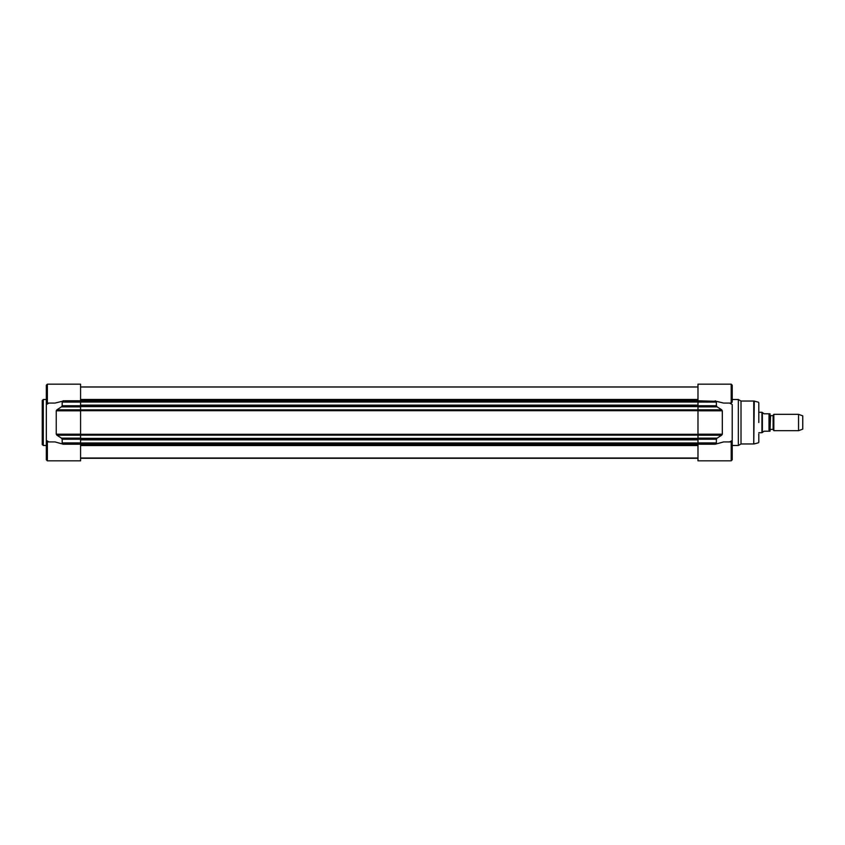 <?xml version="1.0" encoding="UTF-8"?>
<svg xmlns="http://www.w3.org/2000/svg" width="845" height="845" viewBox="0 0 845 845"><rect width="100%" height="100%" fill="white"/><g stroke="black" fill="none" stroke-linecap="round" stroke-linejoin="round"><path stroke-width="1.27" d="M764.112 413.807L762.37 412.529L762.37 432.471L764.112 431.193L770.038 431.193L770.038 413.807L764.112 413.807M770.038 429.915L770.555 415.603L773.112 415.603L773.112 429.397L773.84 430.675L798.536 430.675L798.536 414.325L802.75 415.856L802.75 429.144L798.536 430.675M758.799 412.275L761.936 412.275L761.936 432.724L758.799 432.724M773.112 415.603L773.84 414.325L773.84 430.675M42.25 422.5L42.25 400.519L43.275 399.505L43.275 445.495L42.25 444.481L42.25 422.5M758.799 442.294L758.799 434.003M758.799 402.706L758.799 422.5M80.581 444.216L80.581 460.831L47.362 460.831L47.362 441.924L46.338 442.938L46.338 459.807L46.338 440.488L46.338 443.889L47.362 441.924L54.978 441.924L63.28 444.216L80.581 444.216L80.581 438.132L61.41 438.132L62.181 439.231L80.581 439.231M48.947 441.924L46.338 440.488L46.338 385.193L46.338 404.512L48.947 403.076M46.338 386.83L46.338 385.193L46.338 386.83M80.581 442.917L62.181 442.917L63.28 444.216M61.41 438.132L56.932 435.217L80.581 435.217L80.581 438.132M80.581 406.867L80.581 409.783L56.932 409.783L61.41 406.867L80.581 406.867L80.581 384.169L47.362 384.169L46.338 385.193L47.362 384.169L47.362 403.076L46.338 402.062L47.362 403.076L54.978 403.076L62.181 401.322L54.936 403.076M80.581 410.797L80.581 434.203L56.245 434.203L56.245 410.797L80.581 410.797L80.581 409.783M80.581 435.217L80.581 434.203M56.245 434.203L56.932 435.217M56.932 409.783L56.245 410.797M80.581 405.769L62.181 405.769L61.41 406.867M62.181 405.769L62.181 402.083L80.581 402.083M80.581 400.783L63.28 400.783L62.181 402.083M63.28 400.783L62.181 401.322M62.181 442.917L62.181 439.231M80.581 399.442L697.981 399.442M723.616 403.076L716.38 401.322L723.584 403.076L731.2 403.076L731.2 384.169L697.981 384.169L697.981 406.867L717.141 406.867L716.38 405.769L697.981 405.769M716.38 401.322L697.981 400.783M732.224 401.111L732.224 385.193L732.224 401.111M697.981 438.132L697.981 435.217L721.63 435.217L717.141 438.132L697.981 438.132L697.981 460.831L731.2 460.831L732.224 459.807L732.224 440.488L732.224 459.807L732.224 458.17L732.224 459.807L731.2 460.831L731.2 441.924L732.224 442.938L731.2 441.924L723.51 441.924M697.981 434.203L697.981 410.797L722.317 410.797L722.317 434.203L697.981 434.203L697.981 435.217M717.141 406.867L721.63 409.783L697.981 409.783L697.981 410.797M697.981 409.783L697.981 406.867M80.581 445.558L697.981 445.558M697.981 444.216L715.282 444.216L723.616 441.924M753.761 401.037L741.012 401.037L741.012 443.963L753.761 443.963L753.761 401.037L754.289 401.1L753.761 443.963M741.012 401.037L738.35 399.505L738.35 445.495L741.012 443.963M729.615 403.076L732.224 404.512L732.224 440.488L729.615 441.924M697.981 402.083L716.38 402.083L715.282 400.783M722.317 410.797L721.63 409.783M721.63 435.217L722.317 434.203M697.981 439.231L716.38 439.231L717.141 438.132M715.282 444.216L716.38 442.917L697.981 442.917M716.38 439.231L716.38 442.917M716.38 402.083L716.38 405.769M80.581 458.275L697.981 458.275M80.581 444.058L697.981 444.058M80.581 442.97L697.981 442.97M80.581 402.03L697.981 402.03M80.581 400.942L697.981 400.942M769.013 413.807L769.013 431.193M80.581 445.463L697.981 445.463M80.581 444.343L697.981 444.343M80.581 439.062L697.981 439.062M80.581 438.946L697.981 438.946M80.581 438.407L697.981 438.407M80.581 435.133L697.981 435.133M80.581 434.309L697.981 434.309M80.581 410.691L697.981 410.691M80.581 409.867L697.981 409.867M80.581 406.593L697.981 406.593M80.581 406.054L697.981 406.054M80.581 405.938L697.981 405.938M80.581 400.657L697.981 400.657M80.581 399.537L697.981 399.537M770.555 429.397L773.112 429.397M773.84 414.325L798.536 414.325M47.362 460.831L46.338 459.807L47.362 460.831M80.581 386.978L697.981 386.978M731.2 384.169L732.224 385.193L731.2 384.169M731.2 403.076L732.224 402.062L731.2 403.076M80.581 458.022L697.981 458.022M758.419 402.209L754.289 401.1M758.419 442.791L754.289 443.9M732.224 445.495L738.35 445.495M732.224 399.505L738.35 399.505M46.338 399.505L43.275 399.505M46.338 445.495L43.275 445.495M80.581 439.875L697.981 439.875M80.581 405.125L697.981 405.125"/></g></svg>
